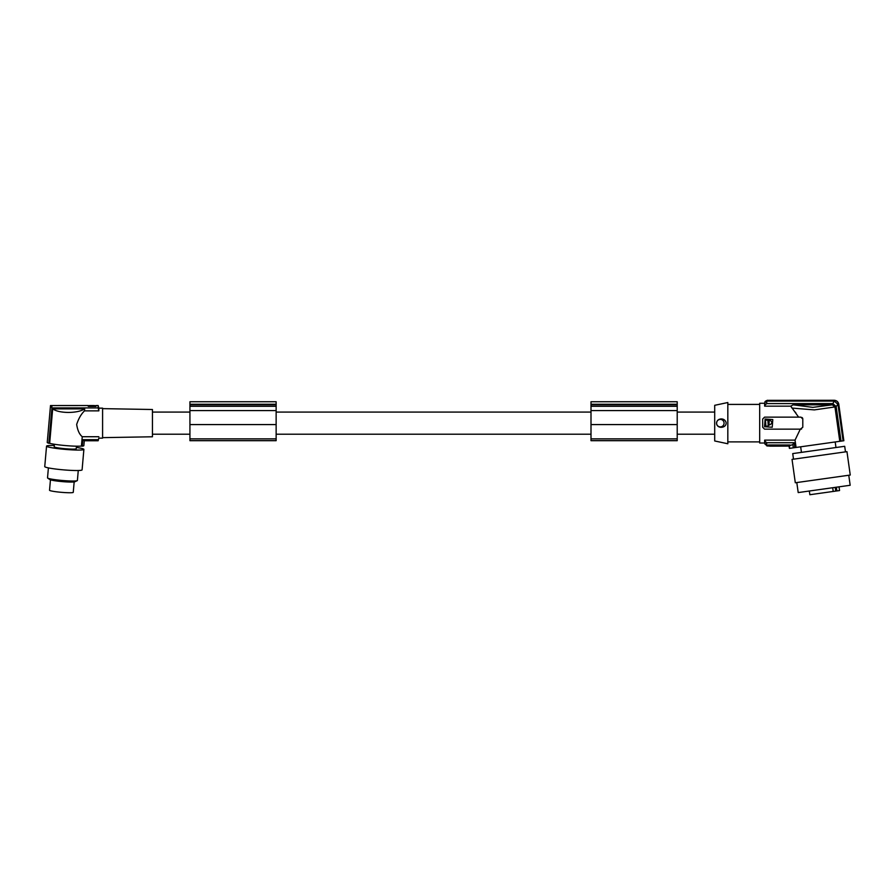 <?xml version="1.0" encoding="UTF-8"?>
<svg xmlns="http://www.w3.org/2000/svg" width="895" height="895" viewBox="0 0 895 895"><rect width="100%" height="100%" fill="white"/><g stroke="black" fill="none" stroke-linecap="round" stroke-linejoin="round"><path stroke-width="1.34" d="M677.213 412.08L714.702 412.08M276.141 412.08L591.002 412.08M152.441 412.08L189.93 412.08M152.441 434.198L189.93 434.198M276.141 434.198L591.002 434.198M677.213 434.198L714.702 434.198M276.141 404.26L276.141 440.687L189.93 440.687L189.93 401.754L276.141 401.754L276.141 404.26L189.93 404.26M276.141 410.581L189.93 410.581M276.141 404.775L189.93 404.775M798.62 417.148L800.913 417.148L802.793 419.017L802.793 427.262L800.309 429.141L795.04 440.127L800.309 429.141L764.554 429.141L762.685 427.262L762.685 419.017L764.554 417.148L798.62 417.148L790.755 406.162L791.985 408.075L814.36 409.899L834.957 406.934L839.79 441.313L796.069 447.455L795.04 440.127L764.654 440.127L764.934 443.976L766.691 445.184L768.548 445.184M795.342 412.147L795.8 412.763M793.328 447.836L789.703 448.35L789.345 445.822L792.858 444.513L793.328 447.836L796.069 447.455M764.889 441.123L766.691 442.712L794.156 442.712L792.858 444.513M790.05 444.994L768.335 444.994L769.734 446.169L789.099 446.09L769.644 446.09M794.156 442.712L794.849 447.623M677.213 424.252L677.213 401.754L591.002 401.754L591.002 440.687L677.213 440.687L677.213 424.252M677.213 410.581L591.002 410.581M677.213 404.775L591.002 404.775M677.213 404.26L591.002 404.26M714.702 405.312L714.702 440.966L727.825 443.763L727.825 402.526L714.702 405.312M759.687 404.406L727.825 404.406M759.687 441.884L727.825 441.884M766.623 445.788L767.474 445.934L764.654 443.014L759.687 443.014L759.687 403.276L764.654 403.276L764.934 402.224L764.654 406.162L764.654 403.276M839.79 441.313L843.101 440.843L837.966 404.327L834.274 401.105L832.842 403.578L766.691 403.578L764.889 405.166M834.274 401.105L766.691 401.105L764.889 402.504M845.484 451.863L844.701 446.292L792.724 453.597L793.507 459.169M769.308 445.822L789.345 445.822L789.703 448.35M767.977 421.489L768.212 425.942L765.885 426.344L765.471 420.337L767.798 419.934L767.977 421.489M846.961 451.662L792.03 459.381L795.308 482.763L850.25 475.044L846.961 451.662M769.062 423.603L769.252 425.125C772.642 423.38 772.631 421.657 769.23 419.934L769.062 423.603M843.101 440.843L843.851 440.743L838.716 404.216C838.156 401.866 836.68 400.58 834.274 400.356L767.474 400.356L764.934 402.303M772.228 427.262L772.788 419.565L765.113 419.017L764.554 426.725L772.228 427.262M769.129 422.552C767.798 422.552 767.798 422.552 769.129 422.552M802.793 419.017A1.879 1.879 0 0 0 802.043 417.529M789.032 446.169L789.424 448.384M801.551 429.029A1.879 1.879 0 0 1 800.913 429.141M724.033 422.619A3.748 3.748 0 0 0 719.804 419.431A3.748 3.748 0 0 0 716.615 423.659A3.748 3.748 0 0 0 720.844 426.859A3.748 3.748 0 0 0 724.033 422.619M721.012 418.927C718.126 419.229 716.649 420.807 716.571 423.671C717.421 429.32 727.109 428.011 726.058 422.339C725.185 420.023 723.507 418.882 721.012 418.927M837.966 404.327L836.154 406.543L832.842 403.578M809.337 491.008L809.863 494.722L833.211 491.444L832.686 487.73M843.851 440.743L838.772 404.148C838.212 401.799 836.724 400.501 834.319 400.278L767.474 400.356M841.02 441.134L836.154 406.543M833.211 491.444L839.555 490.549L839.04 486.835M848.762 475.245L850.172 485.269L798.206 492.574L796.796 482.55M836.881 490.93L836.366 487.216M769.443 445.934L767.474 446.012L764.934 444.065M764.654 406.162L790.755 406.162L793.115 404.82L832.35 404.82L834.957 406.934M102.589 437.644L152.441 436.782L152.441 409.507L102.589 408.635M84.275 440.765L83.839 445.654A18.37 1.6 -175 0 1 82.25 446.157L81.423 446.079L82.25 436.726C79.42 434.377 77.552 430.282 76.668 424.454C78.592 418.536 81.21 414.005 84.522 410.861L98.842 410.861L98.842 408.154L102.589 408.154L102.589 438.136L98.842 438.136L98.137 440.765L98.842 438.136M81.423 446.079A17.62 1.533 -175 0 1 65.548 445.576A17.62 1.533 -175 0 1 49.661 443.316L52.682 408.87L84.689 408.87L84.522 410.861M51.944 406.61C50.019 404.842 50.019 405.278 51.944 407.919L98.137 407.919L98.137 405.524L96.324 405.524L95.955 406.375L88.46 406.375L88.079 405.524L50.512 405.536L47.245 442.443A18.37 1.6 5 0 0 48.845 443.249L49.661 443.316M76.455 446.202L76.232 448.731A11.053 0.962 -175 0 1 65.212 448.731A11.053 0.962 -175 0 1 54.203 446.795L54.427 444.267M54.315 445.486A18.739 1.622 5 0 0 46.551 446.124A18.739 1.622 5 0 0 46.551 446.135A18.739 1.622 5 0 0 65.145 449.391A18.739 1.622 5 0 0 83.884 449.402A18.739 1.622 5 0 0 83.884 449.391A18.739 1.622 5 0 0 76.343 447.422M46.551 446.124L44.75 466.586A18.739 1.622 5 0 0 44.75 466.597A18.739 1.622 5 0 0 44.75 466.586A18.739 1.622 5 0 0 63.355 469.853A18.739 1.622 5 0 0 82.094 469.864A18.739 1.622 5 0 0 82.094 469.853L83.884 449.402M48.397 467.884L47.524 477.874A14.991 1.298 5 0 0 47.681 478.087A14.991 1.298 5 0 0 62.46 480.492A14.991 1.298 5 0 0 77.205 480.671A14.991 1.298 5 0 0 77.395 480.492L78.268 470.513M47.681 478.087L49.829 479.563A12.698 1.108 5 0 0 62.348 481.611A12.698 1.108 5 0 0 74.833 481.767L77.205 480.671M50.456 479.843L49.538 490.247A11.903 1.029 5 0 0 57.783 491.959A11.903 1.029 5 0 0 71.108 492.731A11.903 1.029 5 0 0 73.256 492.328L74.162 481.924M51.944 407.919L48.845 443.249M52.682 408.87C55.915 411.141 61.173 412.338 68.456 412.45C75.751 412.338 81.165 411.141 84.689 408.87M88.079 405.648L96.324 405.648M88.079 406.095L88.997 406.375M88.997 405.558L94.188 405.547L88.997 405.558L89.399 406.162L95.955 405.692M98.842 410.861L98.137 407.919M98.137 440.765L84.219 440.765L82.821 439.68L98.137 439.68M82.25 436.726L98.842 436.726M82.821 439.68L82.25 446.157M276.141 424.577L189.93 424.577M677.213 424.577L591.002 424.577M764.654 443.014L764.654 440.127M276.141 438.863L189.93 438.863M276.141 406.285L189.93 406.285M766.691 442.712L766.691 445.184M677.213 438.863L591.002 438.863M677.213 406.285L591.002 406.285M766.691 401.105L766.691 403.578M835.214 487.372L835.74 491.086M832.35 404.82L812.85 407.359L793.115 404.82M276.141 440.608L189.93 440.608M677.213 440.608L591.002 440.608M764.934 402.224C764.666 401.676 765.516 401.027 767.474 400.278M835.975 447.522L835.192 441.951M769.532 446.012L767.474 446.012M92.241 406.419L92.241 405.603M94.188 405.547L94.188 406.364M98.842 408.154L98.137 405.524M801.45 452.378L800.667 446.806M90.977 406.419L90.977 405.603"/></g></svg>
